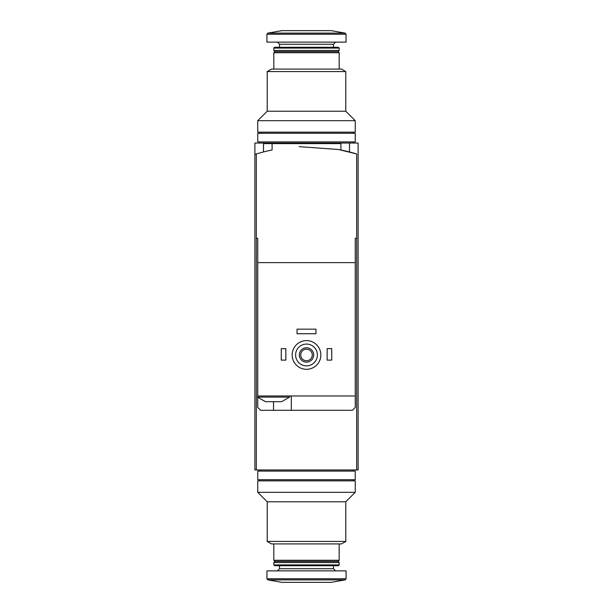 <?xml version="1.0" encoding="UTF-8"?>
<svg xmlns="http://www.w3.org/2000/svg" width="613" height="613" viewBox="0 0 613 613"><rect width="100%" height="100%" fill="white"/><g stroke="black" fill="none" stroke-linecap="round" stroke-linejoin="round"><path stroke-width="0.92" d="M254.885 154.422L254.885 143.051L358.115 143.051L358.115 469.949L256.318 469.949L256.318 153.978L254.885 154.422L254.885 469.949L256.318 469.949M299.175 146.653L338.437 149.488L356.682 153.978A172.046 172.046 0 0 0 340.912 149.97L340.912 143.626L263.49 143.626L263.49 151.955M303.634 143.051L303.634 143.626M306.5 541.44L267.214 541.44L267.214 501.771L345.786 501.771L345.786 541.44L306.5 541.44M345.786 541.44L341.479 543.923L271.521 543.923L267.214 541.44M339.188 543.923L339.188 560.274L273.812 560.274L273.812 543.923M339.188 560.274L338.039 561.416L274.961 561.416L273.812 560.274M306.5 562.565L273.812 562.565L273.812 564.91L339.188 564.91L339.188 562.565L306.5 562.565M339.188 564.91L338.376 565.722L274.624 565.722L273.812 564.91M346.069 578.756L346.069 570.879L266.931 570.879L266.931 578.756L267.873 579.89L345.127 579.89L346.069 578.756L266.931 578.756M345.127 579.89L331.158 582.35L281.842 582.35L267.873 579.89M345.786 501.771L355.249 492.308L257.751 492.308L267.214 501.771M355.249 492.308L355.249 480.845L257.751 480.845L257.751 492.308M306.5 471.09L257.751 471.09L257.751 479.695L355.249 479.695L355.249 471.09L306.5 471.09M266.571 401.699L265.498 401.699L257.468 397.109L289.581 397.109L281.551 401.699L266.571 401.699M355.249 238.258L356.682 238.258L355.249 238.258L355.249 262.625L257.751 262.625L257.751 395.967L355.249 395.967L355.249 407.438L352.383 410.304L260.617 410.304L257.751 407.438L257.751 397.393M257.751 262.625L257.751 238.258L256.318 238.258L257.751 238.258M355.249 397.109L355.249 262.625M272.088 143.626L272.088 149.97A172.046 172.046 0 0 0 256.318 153.978M356.682 469.949L356.682 153.978M295.604 354.958A10.896 10.896 0 0 1 311.948 345.525A10.896 10.896 0 0 1 311.948 364.398A10.896 10.896 0 0 1 295.604 354.958M299.328 354.958A7.172 7.172 0 0 1 310.086 348.751A7.172 7.172 0 0 1 310.086 361.172A7.172 7.172 0 0 1 299.328 354.958M292.163 354.958A14.337 14.337 0 0 1 313.672 342.544A14.337 14.337 0 0 1 313.672 367.379A14.337 14.337 0 0 1 292.163 354.958M300.73 354.958A5.77 5.77 0 0 1 309.389 349.962A5.77 5.77 0 0 1 309.389 359.961A5.77 5.77 0 0 1 300.73 354.958M327.143 348.651L331.733 348.651L331.733 360.122L327.143 360.122L327.143 348.651M281.267 348.651L285.857 348.651L285.857 360.122L281.267 360.122L281.267 348.651M297.037 329.15L315.963 329.15L315.963 333.74L297.037 333.74L297.037 329.15M291.305 410.304L291.305 395.967M257.751 395.967L257.468 397.109M306.5 71.56L345.786 71.56L345.786 111.229L267.214 111.229L267.214 71.56L306.5 71.56M267.214 71.56L271.521 69.077L341.479 69.077L345.786 71.56M273.812 69.077L273.812 52.726L339.188 52.726L339.188 69.077M273.812 52.726L274.961 51.584L338.039 51.584L339.188 52.726M306.5 50.435L339.188 50.435L339.188 48.09L273.812 48.09L273.812 50.435L306.5 50.435M273.812 48.09L274.624 47.278L338.376 47.278L339.188 48.09M306.5 42.121L346.069 42.121L346.069 34.244L345.127 33.11L267.873 33.11L266.931 34.244L346.069 34.244L345.127 33.11L331.158 30.65L281.842 30.65L267.873 33.11L266.931 34.244L266.931 42.121L306.5 42.121M267.214 111.229L257.751 120.692L355.249 120.692L345.786 111.229M257.751 120.692L257.751 132.155L355.249 132.155L355.249 120.692M306.5 141.909L355.249 141.909L355.249 133.305L257.751 133.305L257.751 141.909L306.5 141.909M333.457 565.722L333.457 568.726L279.543 568.726L277.398 570.879M273.521 410.304L273.521 401.699M279.543 47.278L279.543 44.274L333.457 44.274L335.602 42.121M349.51 143.051L349.51 151.955M274.961 561.416L273.812 562.565M338.039 561.416L339.188 562.565M279.543 565.722L279.543 568.726M333.457 568.726L335.602 570.879M259.475 469.949L259.475 471.09M353.525 469.949L353.525 471.09M259.475 479.695L259.475 480.845M353.525 479.695L353.525 480.845M289.581 395.967L289.581 397.109M338.039 51.584L339.188 50.435M274.961 51.584L273.812 50.435M333.457 47.278L333.457 44.274M279.543 44.274L277.398 42.121M353.525 143.051L353.525 141.909M259.475 143.051L259.475 141.909M353.525 133.305L353.525 132.155M259.475 133.305L259.475 132.155"/></g></svg>
